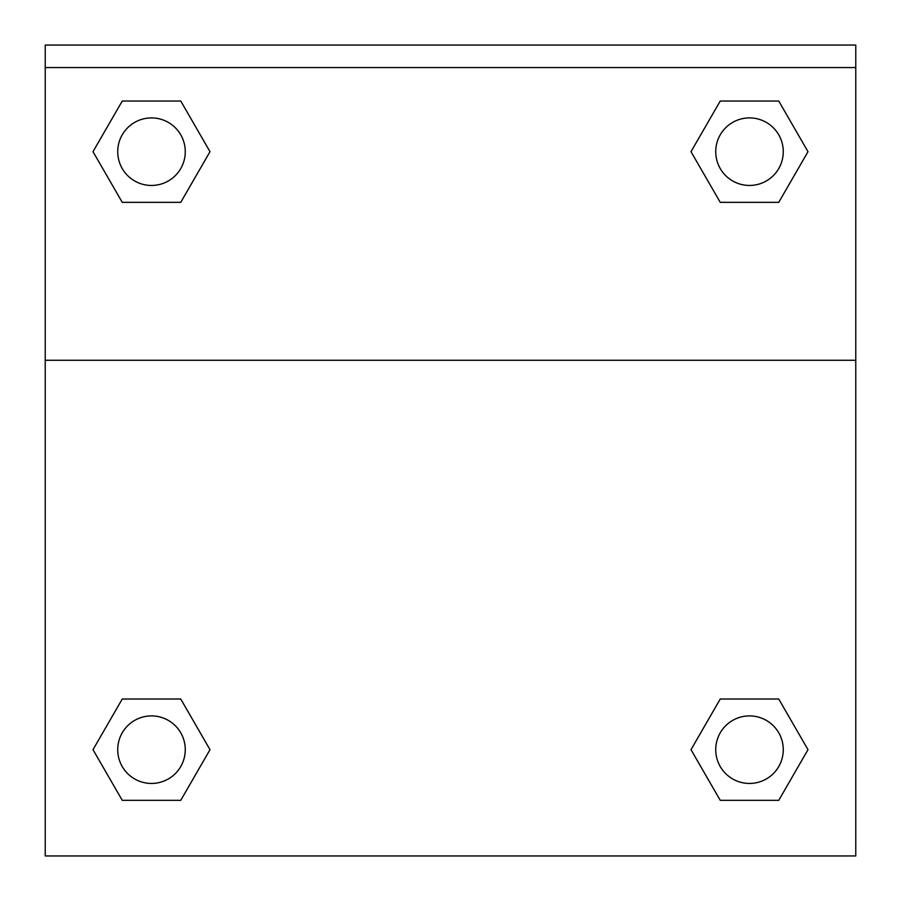 <?xml version="1.0" encoding="UTF-8"?>
<svg xmlns="http://www.w3.org/2000/svg" width="901" height="901" viewBox="0 0 901 901"><rect width="100%" height="100%" fill="white"/><g stroke="black" fill="none" stroke-linecap="round" stroke-linejoin="round"><path stroke-width="1.35" d="M692.351 747.346L720.248 699.018L741.748 699.018L720.248 699.018L690.999 749.677L720.248 699.018L778.746 699.018L720.248 699.018L778.746 699.018L807.994 749.677L778.746 800.336L807.994 749.677M122.254 699.018L180.752 699.018L122.254 699.018L93.006 749.677L122.254 699.018L180.752 699.018L210.001 749.677L180.752 800.336L122.254 800.336L180.752 800.336L122.254 800.336L93.006 749.677M208.649 154.015L180.752 202.342L159.252 202.342L180.752 202.342L210.001 151.683L180.752 202.342L122.254 202.342L180.752 202.342L122.254 202.342L93.006 151.683L122.254 101.025L93.006 151.683M778.746 202.342L720.248 202.342L778.746 202.342L807.994 151.683L778.746 202.342L720.248 202.342L690.999 151.683L720.248 101.025L690.999 151.683M855.77 67.564L855.77 45.05L45.23 45.05L45.23 67.564L855.77 67.564L855.77 855.95L45.23 855.95L45.23 67.564M778.746 800.336L720.248 800.336L778.746 800.336L720.248 800.336L690.999 749.677M45.23 360.265L855.77 360.265M720.248 101.025L778.746 101.025L720.248 101.025L778.746 101.025L807.994 151.683M122.254 101.025L180.752 101.025L122.254 101.025L180.752 101.025L210.001 151.683M783.273 749.677A33.776 33.776 0 0 0 732.614 720.428A33.776 33.776 0 0 0 732.614 778.926A33.776 33.776 0 0 0 783.273 749.677M185.268 749.677A33.776 33.776 0 0 0 134.609 720.428A33.776 33.776 0 0 0 134.609 778.926A33.776 33.776 0 0 0 185.268 749.677M783.273 151.683A33.776 33.776 0 0 0 732.614 122.435A33.776 33.776 0 0 0 732.614 180.932A33.776 33.776 0 0 0 783.273 151.683M185.268 151.683A33.776 33.776 0 0 0 134.609 122.435A33.776 33.776 0 0 0 134.609 180.932A33.776 33.776 0 0 0 185.268 151.683M720.248 699.018L741.748 699.018M159.252 699.018L180.752 699.018M741.748 202.342L720.248 202.342M180.752 202.342L159.252 202.342"/></g></svg>
